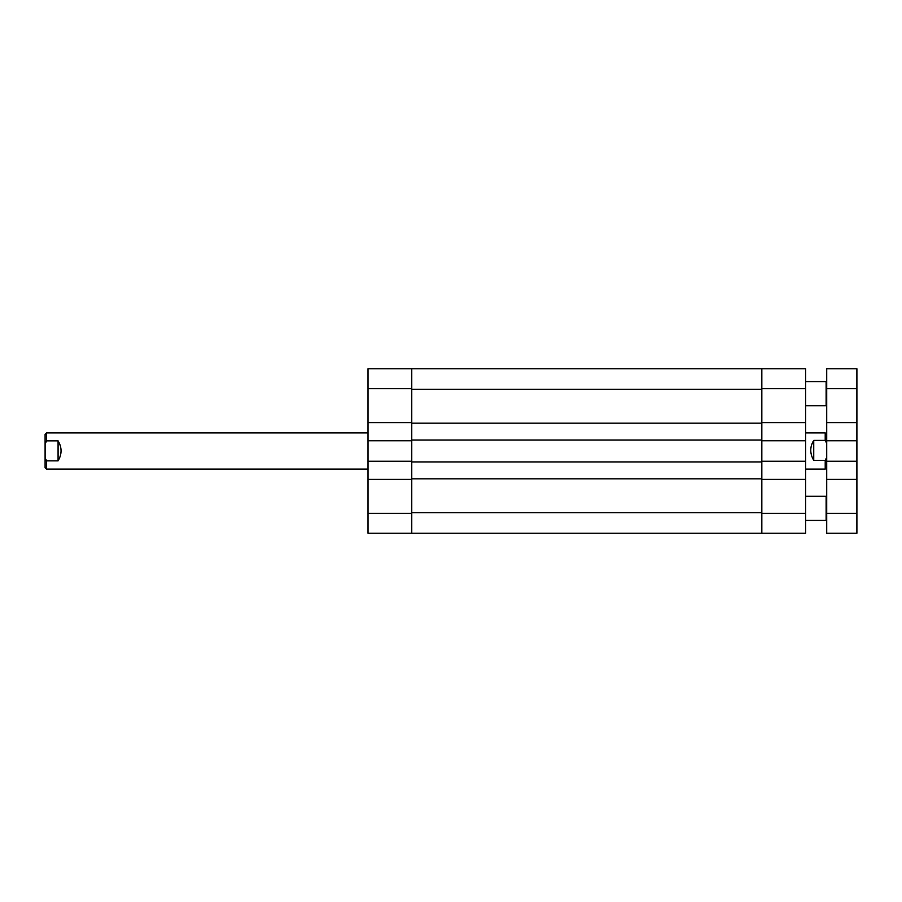 <?xml version="1.0" encoding="UTF-8"?>
<svg xmlns="http://www.w3.org/2000/svg" width="902" height="902" viewBox="0 0 902 902"><rect width="100%" height="100%" fill="white"/><g stroke="black" fill="none" stroke-linecap="round" stroke-linejoin="round"><path stroke-width="1.35" d="M368.005 479.368L411.763 479.368L411.763 533.24L368.005 533.24L368.005 368.76L411.763 368.76L411.763 422.632L368.005 422.632M368.005 440.74L411.763 440.74L411.763 461.26L368.005 461.26M761.84 423.162L411.763 423.162L411.763 389.281L761.84 389.281L761.84 461.937L411.763 461.937L411.763 512.719L761.84 512.719L761.84 461.937M411.763 423.162L411.763 461.937M761.84 440.063L411.763 440.063M761.84 478.838L411.763 478.838M761.84 533.24L761.84 513.317L805.599 513.317L805.599 533.24L411.763 533.24M411.763 368.76L805.599 368.76L805.599 388.683L761.84 388.683L761.84 422.632L805.599 422.632L805.599 388.683M805.599 469.108L825.217 469.108L825.217 460.37L813.739 460.37C809.77 453.537 809.77 446.862 813.739 440.368L825.217 440.368L825.217 432.892L826.717 434.403M825.217 440.368L826.717 443.457M826.717 457.28L825.217 460.37M813.739 440.368L813.739 460.37M805.599 422.632L805.599 440.74L761.84 440.74L761.84 461.26L805.599 461.26L805.599 440.74M805.599 513.317L805.599 461.26M805.599 479.368L761.84 479.368L761.84 513.317M761.84 388.683L761.84 368.76M368.005 432.892L46.611 432.892L46.611 440.852L58.078 440.852C62.046 447.482 62.046 454.157 58.078 460.866L46.611 460.866L46.611 469.108L368.005 469.108M46.611 469.108L45.1 467.597L45.1 434.403L46.611 432.892M46.611 460.866L45.1 457.776M45.1 443.942L46.611 440.852M58.078 460.866L58.078 440.852M826.717 388.683L826.717 368.76L856.9 368.76L856.9 388.683L826.717 388.683L826.717 461.26L856.9 461.26L856.9 388.683M856.9 513.317L856.9 533.24L826.717 533.24L826.717 513.317L856.9 513.317L856.9 461.26M826.717 461.26L826.717 513.317M826.717 440.74L856.9 440.74M826.717 422.632L856.9 422.632M826.717 479.368L856.9 479.368M805.599 520.409L826.119 520.409L826.119 496.269L826.717 496.867M805.599 405.731L826.119 405.731L826.119 381.591L826.717 382.189M368.005 513.317L411.763 513.317M411.763 388.683L368.005 388.683M805.599 432.892L825.217 432.892M826.717 467.597L825.217 469.108M805.599 496.269L826.119 496.269M826.717 519.811L826.119 520.409M805.599 381.591L826.119 381.591M826.717 405.133L826.119 405.731"/></g></svg>
